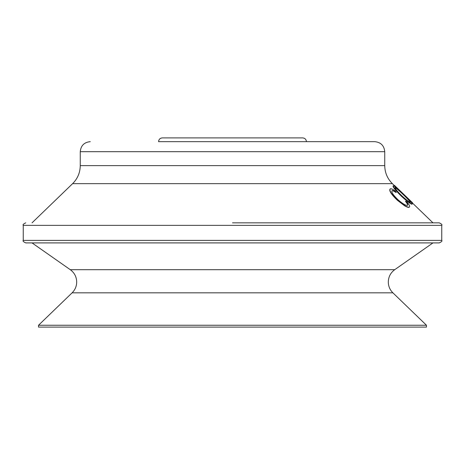 <?xml version="1.0" encoding="UTF-8"?>
<svg xmlns="http://www.w3.org/2000/svg" width="465" height="465" viewBox="0 0 465 465"><rect width="100%" height="100%" fill="white"/><g stroke="black" fill="none" stroke-linecap="round" stroke-linejoin="round"><path stroke-width="0.7" d="M426.463 325.244L38.537 325.244L38.537 327.098L426.463 327.098L426.463 325.244L392.89 292.828L72.11 292.828C75.103 289.84 76.632 286.237 76.696 282.011C76.562 276.861 74.429 272.757 70.285 269.694L32.021 242.899L232.5 242.899L25.755 242.899C23.448 241.841 22.611 241.004 23.25 240.393L441.75 240.393C442.389 241.004 441.552 241.841 439.245 242.899L232.5 242.899M25.755 222.851C23.448 223.915 22.611 224.746 23.25 225.356L441.75 225.356C442.389 224.746 441.552 223.915 439.245 222.851L232.5 222.851M396.279 192.37C393.954 190.76 392.524 190.237 391.989 190.813C391.286 192.231 393.314 195.242 398.081 199.834C403.172 204.158 406.346 205.937 407.59 205.181C408.043 204.652 407.404 203.31 405.66 201.153L406.968 201.944C409.229 204.647 410.066 206.309 409.479 206.925C408.979 207.57 407.392 207.117 404.719 205.565L397.569 200.124C391.716 194.498 389.228 190.807 390.118 189.052C390.769 188.342 392.536 189.023 395.413 191.098L396.11 192.551C393.785 190.941 392.355 190.418 391.826 190.993M407.421 205.361C407.875 204.833 407.235 203.49 405.492 201.333L405.66 201.153M409.479 206.925L409.31 207.105C408.811 207.75 407.23 207.297 404.556 205.745L397.406 200.305C391.553 194.678 389.066 190.987 389.955 189.232L390.118 189.052M412.089 204.205C411.002 204.333 407.48 201.711 401.528 196.346C395.791 190.697 392.96 187.25 393.035 186.012L393.204 185.831C394.169 185.762 397.558 188.563 403.376 194.248C409.194 199.799 412.153 203.06 412.257 204.025L412.089 204.205M432.979 222.851L405.864 196.672M399.412 190.493L394.274 185.645L394.494 185.419L407.421 197.823L394.448 185.465M90.286 141.656C84.194 142.255 80.858 145.591 80.259 151.683L384.741 151.683C384.142 145.591 380.806 142.255 374.714 141.656L158.571 141.656C158.798 139.372 160.047 138.122 162.332 137.902L302.669 137.902C304.953 138.122 306.202 139.372 306.429 141.656L298.908 141.656M412.257 204.025C411.17 204.152 407.654 201.531 401.696 196.166L401.528 196.346M401.696 196.166C395.959 190.516 393.128 187.07 393.204 185.831M401.917 195.922C406.736 200.287 409.56 202.397 410.397 202.252C410.421 201.531 408.055 198.886 403.3 194.324C398.604 189.778 395.866 187.54 395.07 187.598C394.971 188.546 397.255 191.324 401.917 195.922M410.223 202.432C410.252 201.711 407.881 199.067 403.126 194.504L403.3 194.324M403.126 194.504C398.435 189.958 395.692 187.721 394.901 187.779M412.548 202.798L407.421 197.823M432.979 242.899L394.715 269.694L70.285 269.694M384.741 151.683L384.741 165.627C384.851 172.672 387.397 178.682 392.39 183.658L72.61 183.658L32.021 222.851M384.741 165.627L80.259 165.627C80.149 172.672 77.603 178.682 72.61 183.658M392.89 292.828C389.897 289.84 388.368 286.237 388.304 282.011C388.438 276.861 390.571 272.757 394.715 269.694M441.75 225.356L441.75 240.393M392.39 183.658L394.361 185.558M80.259 151.683L80.259 165.627M23.25 225.356L23.25 240.393M72.11 292.828L38.537 325.244"/></g></svg>
